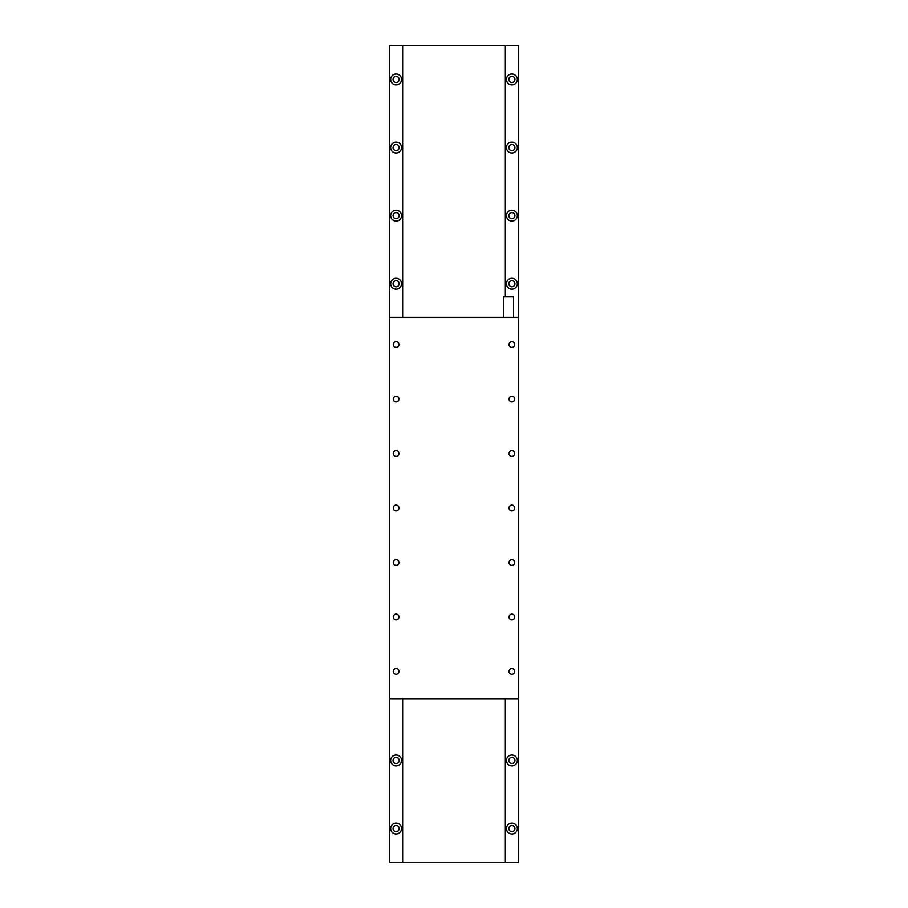 <?xml version="1.0" encoding="UTF-8"?>
<svg xmlns="http://www.w3.org/2000/svg" width="908" height="908" viewBox="0 0 908 908"><rect width="100%" height="100%" fill="white"/><g stroke="black" fill="none" stroke-linecap="round" stroke-linejoin="round"><path stroke-width="1.36" d="M511.885 823.102A5.448 5.448 0 0 0 506.437 828.55A5.448 5.448 0 0 0 511.885 833.998A5.448 5.448 0 0 0 517.333 828.55A5.448 5.448 0 0 0 511.885 823.102M511.885 825.486A3.065 3.065 0 0 0 508.821 828.55A3.065 3.065 0 0 0 511.885 831.615A3.065 3.065 0 0 0 514.949 828.55A3.065 3.065 0 0 0 511.885 825.486M396.115 823.102A5.448 5.448 0 0 0 390.667 828.55A5.448 5.448 0 0 0 396.115 833.998A5.448 5.448 0 0 0 401.563 828.55A5.448 5.448 0 0 0 396.115 823.102M396.115 825.486A3.065 3.065 0 0 0 393.05 828.55A3.065 3.065 0 0 0 396.115 831.615A3.065 3.065 0 0 0 399.179 828.55A3.065 3.065 0 0 0 396.115 825.486M511.885 755.002A5.448 5.448 0 0 0 506.437 760.45A5.448 5.448 0 0 0 511.885 765.898A5.448 5.448 0 0 0 517.333 760.45A5.448 5.448 0 0 0 511.885 755.002M511.885 757.385A3.065 3.065 0 0 0 508.821 760.45A3.065 3.065 0 0 0 511.885 763.515A3.065 3.065 0 0 0 514.949 760.45A3.065 3.065 0 0 0 511.885 757.385M396.115 755.002A5.448 5.448 0 0 0 390.667 760.45A5.448 5.448 0 0 0 396.115 765.898A5.448 5.448 0 0 0 401.563 760.45A5.448 5.448 0 0 0 396.115 755.002M396.115 757.385A3.065 3.065 0 0 0 393.05 760.45A3.065 3.065 0 0 0 396.115 763.515A3.065 3.065 0 0 0 399.179 760.45A3.065 3.065 0 0 0 396.115 757.385M505.347 862.6L518.695 862.6L518.695 698.695L389.305 698.695L389.305 862.6L505.347 862.6L505.347 698.695M402.653 862.6L402.653 698.695M511.885 74.002A5.448 5.448 0 0 0 506.437 79.45A5.448 5.448 0 0 0 511.885 84.898A5.448 5.448 0 0 0 517.333 79.45A5.448 5.448 0 0 0 511.885 74.002M511.885 76.385A3.065 3.065 0 0 0 508.821 79.45A3.065 3.065 0 0 0 511.885 82.514A3.065 3.065 0 0 0 514.949 79.45A3.065 3.065 0 0 0 511.885 76.385M396.115 74.002A5.448 5.448 0 0 0 390.667 79.45A5.448 5.448 0 0 0 396.115 84.898A5.448 5.448 0 0 0 401.563 79.45A5.448 5.448 0 0 0 396.115 74.002M396.115 76.385A3.065 3.065 0 0 0 393.05 79.45A3.065 3.065 0 0 0 396.115 82.514A3.065 3.065 0 0 0 399.179 79.45A3.065 3.065 0 0 0 396.115 76.385M511.885 142.102A5.448 5.448 0 0 0 506.437 147.55A5.448 5.448 0 0 0 511.885 152.998A5.448 5.448 0 0 0 517.333 147.55A5.448 5.448 0 0 0 511.885 142.102M511.885 144.486A3.065 3.065 0 0 0 508.821 147.55A3.065 3.065 0 0 0 511.885 150.614A3.065 3.065 0 0 0 514.949 147.55A3.065 3.065 0 0 0 511.885 144.486M396.115 142.102A5.448 5.448 0 0 0 390.667 147.55A5.448 5.448 0 0 0 396.115 152.998A5.448 5.448 0 0 0 401.563 147.55A5.448 5.448 0 0 0 396.115 142.102M396.115 144.486A3.065 3.065 0 0 0 393.05 147.55A3.065 3.065 0 0 0 396.115 150.614A3.065 3.065 0 0 0 399.179 147.55A3.065 3.065 0 0 0 396.115 144.486M511.885 210.202A5.448 5.448 0 0 0 506.437 215.65A5.448 5.448 0 0 0 511.885 221.098A5.448 5.448 0 0 0 517.333 215.65A5.448 5.448 0 0 0 511.885 210.202M511.885 212.586A3.065 3.065 0 0 0 508.821 215.65A3.065 3.065 0 0 0 511.885 218.714A3.065 3.065 0 0 0 514.949 215.65A3.065 3.065 0 0 0 511.885 212.586M396.115 210.202A5.448 5.448 0 0 0 390.667 215.65A5.448 5.448 0 0 0 396.115 221.098A5.448 5.448 0 0 0 401.563 215.65A5.448 5.448 0 0 0 396.115 210.202M396.115 212.586A3.065 3.065 0 0 0 393.05 215.65A3.065 3.065 0 0 0 396.115 218.714A3.065 3.065 0 0 0 399.179 215.65A3.065 3.065 0 0 0 396.115 212.586M511.885 278.302A5.448 5.448 0 0 0 506.437 283.75A5.448 5.448 0 0 0 511.885 289.198A5.448 5.448 0 0 0 517.333 283.75A5.448 5.448 0 0 0 511.885 278.302M511.885 280.685A3.065 3.065 0 0 0 508.821 283.75A3.065 3.065 0 0 0 511.885 286.815A3.065 3.065 0 0 0 514.949 283.75A3.065 3.065 0 0 0 511.885 280.685M396.115 278.302A5.448 5.448 0 0 0 390.667 283.75A5.448 5.448 0 0 0 396.115 289.198A5.448 5.448 0 0 0 401.563 283.75A5.448 5.448 0 0 0 396.115 278.302M396.115 280.685A3.065 3.065 0 0 0 393.05 283.75A3.065 3.065 0 0 0 396.115 286.815A3.065 3.065 0 0 0 399.179 283.75A3.065 3.065 0 0 0 396.115 280.685M505.347 296.905L505.347 45.4L518.695 45.4L518.695 317.335L389.305 317.335L389.305 45.4L505.347 45.4M402.653 317.335L402.653 45.4M396.115 396.194A2.86 2.86 0 0 0 393.255 399.055A2.86 2.86 0 0 0 396.115 401.915A2.86 2.86 0 0 0 398.975 399.055A2.86 2.86 0 0 0 396.115 396.194M511.885 396.194A2.86 2.86 0 0 0 509.025 399.055A2.86 2.86 0 0 0 511.885 401.915A2.86 2.86 0 0 0 514.745 399.055A2.86 2.86 0 0 0 511.885 396.194M511.885 341.714A2.86 2.86 0 0 0 509.025 344.575A2.86 2.86 0 0 0 511.885 347.435A2.86 2.86 0 0 0 514.745 344.575A2.86 2.86 0 0 0 511.885 341.714M396.115 341.714A2.86 2.86 0 0 0 393.255 344.575A2.86 2.86 0 0 0 396.115 347.435A2.86 2.86 0 0 0 398.975 344.575A2.86 2.86 0 0 0 396.115 341.714M503.373 317.335L503.373 296.905L513.587 296.905L513.587 317.335M511.885 450.674A2.86 2.86 0 0 0 509.025 453.535A2.86 2.86 0 0 0 511.885 456.395A2.86 2.86 0 0 0 514.745 453.535A2.86 2.86 0 0 0 511.885 450.674M511.885 505.154A2.86 2.86 0 0 0 509.025 508.015A2.86 2.86 0 0 0 511.885 510.875A2.86 2.86 0 0 0 514.745 508.015A2.86 2.86 0 0 0 511.885 505.154M511.885 559.634A2.86 2.86 0 0 0 509.025 562.495A2.86 2.86 0 0 0 511.885 565.355A2.86 2.86 0 0 0 514.745 562.495A2.86 2.86 0 0 0 511.885 559.634M511.885 614.114A2.86 2.86 0 0 0 509.025 616.975A2.86 2.86 0 0 0 511.885 619.835A2.86 2.86 0 0 0 514.745 616.975A2.86 2.86 0 0 0 511.885 614.114M511.885 668.594A2.86 2.86 0 0 0 509.025 671.455A2.86 2.86 0 0 0 511.885 674.315A2.86 2.86 0 0 0 514.745 671.455A2.86 2.86 0 0 0 511.885 668.594M396.115 450.674A2.86 2.86 0 0 0 393.255 453.535A2.86 2.86 0 0 0 396.115 456.395A2.86 2.86 0 0 0 398.975 453.535A2.86 2.86 0 0 0 396.115 450.674M396.115 505.154A2.86 2.86 0 0 0 393.255 508.015A2.86 2.86 0 0 0 396.115 510.875A2.86 2.86 0 0 0 398.975 508.015A2.86 2.86 0 0 0 396.115 505.154M396.115 559.634A2.86 2.86 0 0 0 393.255 562.495A2.86 2.86 0 0 0 396.115 565.355A2.86 2.86 0 0 0 398.975 562.495A2.86 2.86 0 0 0 396.115 559.634M396.115 614.114A2.86 2.86 0 0 0 393.255 616.975A2.86 2.86 0 0 0 396.115 619.835A2.86 2.86 0 0 0 398.975 616.975A2.86 2.86 0 0 0 396.115 614.114M396.115 668.594A2.86 2.86 0 0 0 393.255 671.455A2.86 2.86 0 0 0 396.115 674.315A2.86 2.86 0 0 0 398.975 671.455A2.86 2.86 0 0 0 396.115 668.594M389.305 698.695L389.305 317.335M518.695 698.695L518.695 317.335"/></g></svg>
